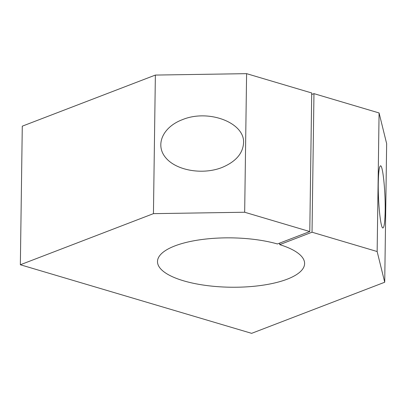 <?xml version="1.0" encoding="UTF-8"?>
<svg xmlns="http://www.w3.org/2000/svg" width="407" height="407" viewBox="0 0 407 407"><rect width="100%" height="100%" fill="white"/><g stroke="black" fill="none" stroke-linecap="round" stroke-linejoin="round"><path stroke-width="0.61" d="M311.696 94.505L313.965 93.635L312.027 232.214L377.147 251.526L384.717 282.239L251.628 333.343L20.35 264.754L22.283 126.17L155.372 75.071L246.601 73.657L311.716 92.969L309.783 231.552L277.452 243.966A73.56 24.685 0.8 0 0 199.603 239.84A73.56 24.685 0.8 0 0 157.499 261.518A73.56 24.685 0.8 0 0 230.708 287.225A73.56 24.685 0.8 0 0 304.604 263.573A73.56 24.685 0.8 0 0 279.695 244.632L279.716 243.096M313.965 93.635L379.08 112.948L386.65 143.661L384.717 282.239M20.35 264.754L153.439 213.65L244.668 212.24L309.783 231.552M244.668 212.24L246.601 73.657M312.027 232.214L279.695 244.632M377.147 251.526L379.08 112.948M378.286 182.936C377.905 202.834 380.754 229.675 383.053 227.905C384.264 226.999 384.971 221.316 385.164 210.857C385.546 190.959 382.697 164.118 380.397 165.888C379.187 166.794 378.479 172.476 378.286 182.936M153.439 213.65L155.372 75.071M243.559 142.979C245.009 122.675 208.46 108.771 182.331 119.694C162.744 127.086 154.919 144.872 165.639 157.621C176.068 170.482 202.432 175.137 221.861 167.552C235.597 161.833 242.831 153.648 243.559 142.979"/></g></svg>
